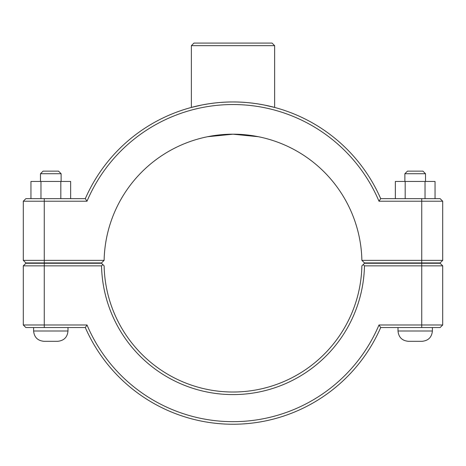<?xml version="1.0" encoding="UTF-8"?>
<svg xmlns="http://www.w3.org/2000/svg" width="466" height="466" viewBox="0 0 466 466"><rect width="100%" height="100%" fill="white"/><g stroke="black" fill="none" stroke-linecap="round" stroke-linejoin="round"><path stroke-width="0.7" d="M378.992 201.225L380.687 198.644A161.143 161.143 0 0 0 85.313 198.644L25.88 198.644L23.3 201.225L23.3 260.354L25.88 262.929L23.3 260.354L44.27 260.354L44.27 201.225L87.008 201.225A158.562 158.562 0 0 1 378.992 201.225L442.7 201.225L442.7 260.354L361.884 260.354L364.494 262.929L440.12 262.929L442.7 260.354M202.011 104.966L191.369 107.43C190.868 107.547 210.684 101.792 233 101.961C255.316 101.792 275.132 107.547 274.631 107.43C275.132 107.547 255.316 101.792 233 101.961C210.684 101.792 190.868 107.547 191.369 107.43L191.369 45.668L274.631 45.668L272.051 43.088L193.949 43.088L191.369 45.668M274.631 45.668L274.631 107.43L263.989 104.966M432.39 262.929L432.39 263.273M432.39 327.557L432.39 331C431.778 337.262 428.336 340.698 422.074 341.31L408.321 341.31C402.059 340.698 398.622 337.262 398.011 331L432.39 331C431.778 337.262 428.336 340.698 422.074 341.31M404.884 173.725L407.465 171.144L422.936 171.144L425.51 173.725L404.884 173.725L404.884 181.455M405.181 198.644L405.181 181.455L395.349 181.455L395.349 198.644M425.033 198.644L425.033 181.455L405.181 181.455M435.046 198.644L435.046 181.455L425.033 181.455M33.61 263.273L33.61 262.929M67.989 327.557L67.989 331L33.61 331L33.61 327.557M40.49 173.725L61.116 173.725L58.535 171.144L43.064 171.144L40.49 173.725L40.49 181.455M61.116 181.455L61.116 173.725M70.651 198.644L70.651 181.455L60.819 181.455L60.819 198.644M40.967 198.644L40.967 181.455L60.819 181.455M30.954 198.644L30.954 181.455L40.967 181.455M43.926 341.31C37.664 340.698 34.222 337.262 33.61 331C34.222 337.262 37.664 340.698 43.926 341.31L57.679 341.31C63.941 340.698 67.378 337.262 67.989 331C67.378 337.262 63.941 340.698 57.679 341.31M440.12 263.273L442.7 265.853L440.12 263.273L364.494 263.273L363.189 264.56L364.464 265.853L442.7 265.853L442.7 324.983L378.992 324.983A158.562 158.562 0 0 1 87.008 324.983L23.3 324.983L23.3 265.853L101.536 265.853A131.494 131.494 0 0 0 233 394.597A131.494 131.494 0 0 0 364.464 265.853M363.189 264.56L361.884 265.853A128.913 128.913 0 0 1 233 392.017A128.913 128.913 0 0 1 104.116 265.853L101.506 263.273L25.88 263.273L23.3 265.853M101.536 265.853L102.811 264.56M378.992 324.983L380.687 327.557L440.12 327.557L442.7 324.983M87.008 324.983L85.313 327.557A161.143 161.143 0 0 0 380.687 327.557M25.88 327.557L23.3 324.983L25.88 327.557L85.313 327.557M361.884 260.354L361.884 260.354A128.913 128.913 0 0 0 233 134.191A128.913 128.913 0 0 0 104.116 260.354L44.27 260.354L44.27 262.929L101.506 262.929L104.116 260.354M207.597 136.719L233 134.191L258.403 136.719M25.88 262.929L44.27 262.929M23.3 201.225L44.27 201.225L44.27 198.644M87.008 201.225L85.313 198.644M440.12 198.644L442.7 201.225L440.12 198.644L380.687 198.644M421.73 263.273L421.73 327.557M44.27 327.557L44.27 263.273M421.73 262.929L421.73 198.644M398.011 262.929L398.011 263.273M398.011 327.557L398.011 331C398.622 337.262 402.059 340.698 408.321 341.31M425.51 173.725L425.51 181.455M67.989 263.273L67.989 262.929"/></g></svg>
